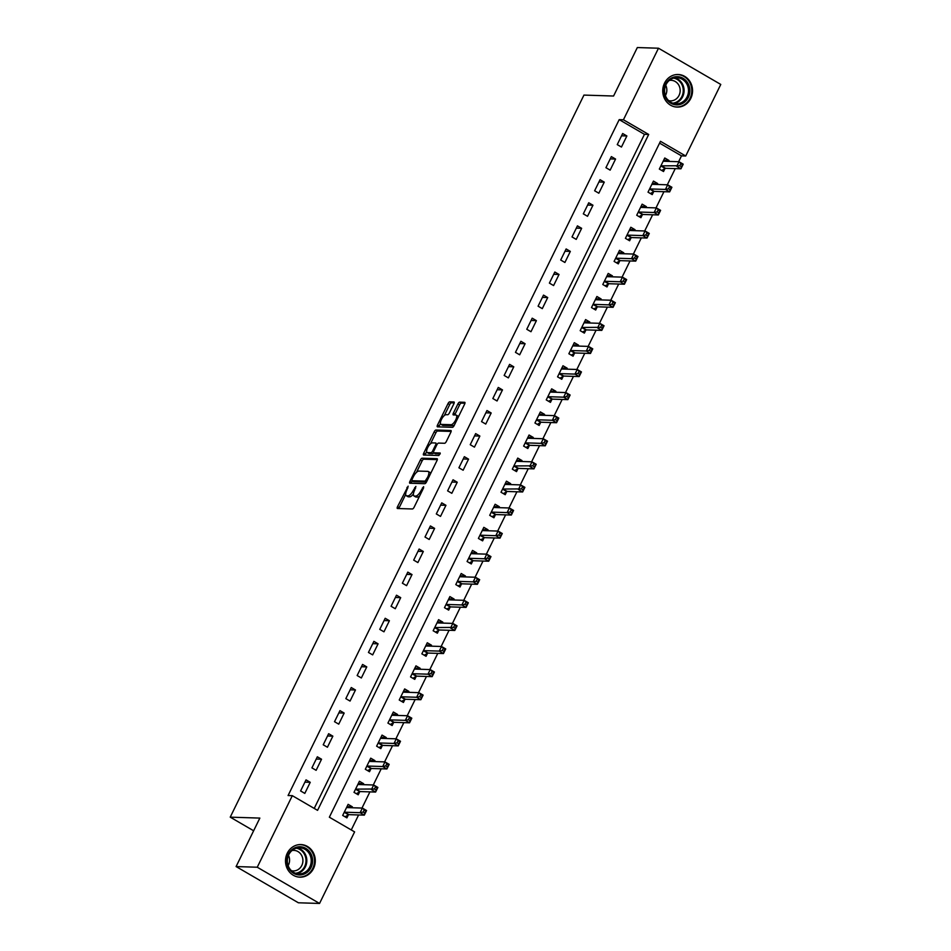 <?xml version="1.0" encoding="UTF-8"?>
<svg xmlns="http://www.w3.org/2000/svg" width="951" height="951" viewBox="0 0 951 951"><rect width="100%" height="100%" fill="white"/><g stroke="black" fill="none" stroke-linecap="round" stroke-linejoin="round"><path stroke-width="1.43" d="M408.157 486.163L397.53 506.669A2.057 0.749 -59.8 0 0 397.328 508.464A2.057 0.749 -59.8 0 0 397.47 508.512L412.425 508.975A2.057 0.749 -59.8 0 0 414.137 507.192L423.575 487.934L423.611 486.65L421.186 490.395A6.562 2.389 -59.8 0 1 415.694 496.101L414.446 496.065A6.562 2.389 -59.8 0 1 413.982 495.946A6.562 2.389 -59.8 0 1 414.624 490.181L415.884 486.401L413.459 490.145A6.562 2.389 -59.8 0 1 407.967 495.863L406.719 495.828A6.562 2.389 -59.8 0 1 406.255 495.697A6.562 2.389 -59.8 0 1 406.897 489.943L408.157 486.163M690.783 98.428A16.31 14.907 -88.2 0 1 677.136 107.094A16.31 14.907 -88.2 0 1 664.511 83.165A16.31 14.907 -88.2 0 1 678.158 74.499A16.31 14.907 -88.2 0 1 690.783 98.428M313.521 868.501A16.31 14.907 -88.2 0 1 299.874 877.167A16.31 14.907 -88.2 0 1 287.261 853.237A16.31 14.907 -88.2 0 1 300.908 844.571A16.31 14.907 -88.2 0 1 313.521 868.501M453.865 403.806A2.057 0.749 -59.8 0 0 454.067 402A2.057 0.749 -59.8 0 0 453.924 401.964L449.728 401.833A2.057 0.749 -59.8 0 0 448.004 403.616L437.531 425.014A2.057 0.749 -59.8 0 0 437.329 426.809A2.057 0.749 -59.8 0 0 437.472 426.844L452.426 427.32A2.057 0.749 -59.8 0 0 454.15 425.537L464.623 404.139A2.057 0.749 -59.8 0 0 464.825 402.344A2.057 0.749 -59.8 0 0 464.682 402.309L459.618 402.142A2.057 0.749 -59.8 0 0 457.895 403.925L453.413 413.091A2.057 0.749 -59.8 0 0 453.211 414.886A2.057 0.749 -59.8 0 0 453.354 414.921L455.862 415.005A5.492 1.997 -59.8 0 1 456.254 415.111A5.492 1.997 -59.8 0 1 455.47 420.39A5.492 1.997 -59.8 0 1 451.119 424.705L441.264 424.396A5.492 1.997 -59.8 0 1 440.884 424.289A5.492 1.997 -59.8 0 1 441.668 418.999A5.492 1.997 -59.8 0 1 446.019 414.695L447.659 414.743A2.057 0.749 -59.8 0 0 449.383 412.96L453.865 403.806M319.548 903.45L298.388 902.784L236.098 866.563L259.849 818.086L230.225 817.159L583.95 95.088L613.573 96.027L637.325 47.55L658.484 48.216L720.775 84.437L685.719 156L660.47 141.307L329.355 817.206L354.604 831.887L319.548 903.45L257.257 867.229L292.314 795.666L317.563 810.359L648.689 134.46L623.428 119.778L658.484 48.216M236.098 866.563L257.257 867.229M314.222 808.409L644.457 134.329L619.196 119.648L288.082 795.535L292.314 795.666M619.196 119.648L623.428 119.778M422.113 458.204A2.057 0.749 -59.8 0 0 420.39 459.999L409.917 481.384A2.057 0.749 -59.8 0 0 409.715 483.179A2.057 0.749 -59.8 0 0 409.857 483.227L424.812 483.69A2.057 0.749 -59.8 0 0 426.524 481.907L437.008 460.522A2.057 0.749 -59.8 0 0 437.21 458.715A2.057 0.749 -59.8 0 0 437.068 458.679L422.113 458.204L423.789 459.19A2.057 0.749 -59.8 0 0 422.078 460.973L416.502 472.35M423.718 453.199L434.203 431.802A2.057 0.749 -59.8 0 1 435.915 430.018L450.869 430.494A2.057 0.749 -59.8 0 1 451.012 430.53A2.057 0.749 -59.8 0 1 450.81 432.325L446.328 441.49A2.057 0.749 -59.8 0 1 444.616 443.273L438.542 443.083A2.057 0.749 -59.8 0 0 436.83 444.866L433.858 450.94A2.057 0.749 -59.8 0 0 433.656 452.735A2.057 0.749 -59.8 0 0 433.799 452.783L440.206 453.009L438.863 455.517L423.659 455.03A2.057 0.749 -59.8 0 1 423.516 454.994A2.057 0.749 -59.8 0 1 423.718 453.199L425.406 454.174L426.654 451.63M304.807 793.396L310.24 782.316L306.032 779.868L300.599 790.947L304.807 793.396M316.124 770.322L321.545 759.231L317.337 756.794L311.916 767.873L316.124 770.322M327.429 747.236L332.862 736.157L328.642 733.708L323.221 744.788L327.429 747.236M338.734 724.151L344.167 713.072L339.959 710.623L334.526 721.702L338.734 724.151M350.051 701.065L355.472 689.986L351.264 687.537L345.831 698.616L350.051 701.065M361.356 677.98L366.777 666.901L362.569 664.452L357.148 675.531L361.356 677.98M372.661 654.894L378.094 643.815L373.886 641.366L368.453 652.445L372.661 654.894M383.966 631.809L389.399 620.73L385.191 618.281L379.758 629.372L383.966 631.809M395.283 608.735L400.704 597.644L396.496 595.207L391.075 606.286L395.283 608.735M406.588 585.65L412.021 574.57L407.813 572.122L402.38 583.201L406.588 585.65M417.893 562.564L423.326 551.485L419.118 549.036L413.685 560.115L417.893 562.564M429.21 539.479L434.631 528.399L430.423 525.951L425.002 537.03L429.21 539.479M440.515 516.393L445.948 505.314L441.74 502.865L436.307 513.944L440.515 516.393M451.82 493.307L457.253 482.228L453.045 479.78L447.612 490.859L451.82 493.307M463.137 470.222L468.558 459.143L464.35 456.694L458.917 467.785L463.137 470.222M474.442 447.148L479.863 436.057L475.655 433.62L470.234 444.699L474.442 447.148M485.747 424.063L491.18 412.984L486.971 410.535L481.539 421.614L485.747 424.063M497.052 400.977L502.485 389.898L498.276 387.449L492.844 398.528L497.052 400.977M508.369 377.892L513.79 366.813L509.581 364.364L504.161 375.443L508.369 377.892M519.674 354.806L525.107 343.727L520.898 341.278L515.466 352.357L519.674 354.806M530.979 331.721L536.412 320.642L532.203 318.193L526.771 329.272L530.979 331.721M542.296 308.635L547.717 297.556L543.508 295.107L538.088 306.198L542.296 308.635M553.601 285.562L559.033 274.47L554.825 272.034L549.393 283.113L553.601 285.562M564.906 262.476L570.338 251.397L566.13 248.948L560.698 260.027L564.906 262.476M576.223 239.39L581.643 228.311L577.435 225.862L572.015 236.942L576.223 239.39M587.528 216.305L592.96 205.226L588.74 202.777L583.32 213.856L587.528 216.305M598.833 193.219L604.265 182.14L600.057 179.691L594.625 190.771L598.833 193.219M610.15 170.134L615.57 159.055L611.362 156.606L605.93 167.685L610.15 170.134M621.455 147.048L626.875 135.969L622.667 133.52L617.247 144.611L621.455 147.048M351.264 829.95L358.598 814.959M361.986 808.065L369.915 791.874M373.291 784.979L381.22 768.788M384.596 761.894L392.525 745.715M395.913 738.808L403.842 722.629M407.218 715.734L415.147 699.544M418.523 692.649L426.452 676.458M429.828 669.563L437.769 653.373M441.145 646.478L449.074 630.287M452.45 623.392L460.379 607.202M463.755 600.307L471.684 584.128M475.072 577.221L483.001 561.042M486.377 554.148L494.306 537.957M497.682 531.062L505.611 514.871M508.999 507.977L516.928 491.786M520.304 484.891L528.233 468.7M531.609 461.806L539.538 445.615M542.914 438.72L550.855 422.541M554.231 415.635L562.16 399.456M565.536 392.561L573.465 376.37M576.841 369.475L584.77 353.285M588.158 346.39L596.087 330.199M599.463 323.304L607.392 307.114M610.768 300.219L618.697 284.028M622.085 277.133L630.014 260.954M633.39 254.048L641.319 237.869M644.695 230.974L652.624 214.783M656.012 207.889L663.941 191.698M667.317 184.803L675.246 168.612M678.622 161.718L681.487 155.869L659.578 143.126M351.858 807.744L352.334 806.793L348.125 804.344L342.693 815.423L346.901 817.872L348.375 814.864M363.175 784.658L363.639 783.707L359.43 781.258L353.998 792.338L358.206 794.786L359.68 791.791M374.48 761.573L374.944 760.622L370.735 758.173L365.315 769.264L369.523 771.701L370.985 768.705M385.785 738.499L386.261 737.536L382.04 735.099L376.62 746.178L380.828 748.627L382.302 745.62M397.102 715.414L397.566 714.463L393.357 712.014L387.925 723.093L392.133 725.542L393.607 722.534M408.407 692.328L408.871 691.377L404.662 688.928L399.23 700.007L403.438 702.456L404.912 699.449M419.712 669.242L420.176 668.291L415.967 665.843L410.547 676.922L414.755 679.371L416.229 676.363M431.017 646.157L431.492 645.206L427.284 642.757L421.852 653.836L426.06 656.285L427.534 653.278M442.334 623.071L442.797 622.12L438.589 619.672L433.157 630.751L437.365 633.2L438.839 630.204M453.639 599.986L454.102 599.035L449.894 596.586L444.474 607.677L448.682 610.114L450.156 607.118M464.944 576.912L465.419 575.961L461.211 573.512L455.779 584.592L459.987 587.04L461.461 584.033M476.261 553.827L476.724 552.876L472.516 550.427L467.084 561.506L471.292 563.955L472.766 560.947M487.566 530.741L488.029 529.79L483.821 527.341L478.401 538.421L482.609 540.869L484.071 537.862M498.871 507.656L499.346 506.705L495.126 504.256L489.706 515.335L493.914 517.784L495.388 514.776M510.188 484.57L510.651 483.619L506.443 481.17L501.011 492.249L505.219 494.698L506.693 491.691M521.493 461.485L521.956 460.534L517.748 458.085L512.316 469.164L516.536 471.613L517.998 468.617M532.798 438.399L533.261 437.448L529.053 435.011L523.632 446.09L527.841 448.527L529.315 445.532M544.115 415.325L544.578 414.374L540.37 411.926L534.938 423.005L539.146 425.454L540.62 422.446M555.42 392.24L555.883 391.289L551.675 388.84L546.243 399.919L550.451 402.368L551.925 399.361M566.725 369.154L567.188 368.203L562.98 365.755L557.559 376.834L561.768 379.283L563.242 376.275M578.03 346.069L578.505 345.118L574.297 342.669L568.864 353.748L573.073 356.197L574.547 353.19M589.347 322.983L589.81 322.032L585.602 319.584L580.169 330.663L584.378 333.112L585.852 330.104M600.652 299.898L601.115 298.947L596.907 296.498L591.486 307.577L595.695 310.026L597.157 307.03M611.957 276.812L612.432 275.861L608.224 273.424L602.791 284.504L607 286.94L608.474 283.945M623.274 253.739L623.737 252.788L619.529 250.339L614.096 261.418L618.305 263.867L619.779 260.859M634.579 230.653L635.042 229.702L630.834 227.253L625.413 238.332L629.621 240.781L631.084 237.774M645.884 207.568L646.359 206.617L642.139 204.168L636.718 215.247L640.926 217.696L642.4 214.688M657.2 184.482L657.664 183.531L653.456 181.082L648.023 192.161L652.231 194.61L653.706 191.603M668.505 161.397L668.969 160.446L664.761 157.997L659.328 169.076L663.536 171.525L665.011 168.529M230.225 817.159L253.632 830.77M681.487 155.869L685.719 156M644.457 134.329L648.689 134.46M352.334 806.793L347.804 806.65M363.639 783.707L359.109 783.565M374.944 760.622L370.415 760.479M386.261 737.536L381.731 737.394M397.566 714.463L393.036 714.32M408.871 691.377L404.341 691.234M420.176 668.291L415.658 668.149M431.492 645.206L426.963 645.063M442.797 622.12L438.268 621.978M454.102 599.035L449.585 598.892M465.419 575.961L460.89 575.819M476.724 552.876L472.195 552.733M488.029 529.79L483.5 529.648M499.346 506.705L494.817 506.562M510.651 483.619L506.122 483.477M521.956 460.534L517.427 460.391M533.261 437.448L528.744 437.305M544.578 414.374L540.049 414.232M555.883 391.289L551.354 391.146M567.188 368.203L562.671 368.061M578.505 345.118L573.976 344.975M589.81 322.032L585.281 321.89M601.115 298.947L596.586 298.804M612.432 275.861L607.903 275.719M623.737 252.788L619.208 252.645M635.042 229.702L630.513 229.56M646.359 206.617L641.83 206.474M657.664 183.531L653.135 183.388M668.969 160.446L664.44 160.303M310.24 782.316L304.914 782.15M321.545 759.231L316.219 759.064M332.862 736.157L327.536 735.979M344.167 713.072L338.841 712.905M355.472 689.986L350.146 689.82M366.777 666.901L361.451 666.734M378.094 643.815L372.768 643.649M389.399 620.73L384.073 620.563M400.704 597.644L395.378 597.478M412.021 574.57L406.695 574.392M423.326 551.485L418 551.318M434.631 528.399L429.305 528.233M445.948 505.314L440.622 505.147M457.253 482.228L451.927 482.062M468.558 459.143L463.232 458.976M479.863 436.057L474.537 435.891M491.18 412.984L485.854 412.817M502.485 389.898L497.159 389.732M513.79 366.813L508.464 366.646M525.107 343.727L519.781 343.561M536.412 320.642L531.086 320.475M547.717 297.556L542.391 297.39M559.033 274.47L553.708 274.304M570.338 251.397L565.013 251.23M581.643 228.311L576.318 228.145M592.96 205.226L587.635 205.059M604.265 182.14L598.94 181.974M615.57 159.055L610.245 158.888M626.875 135.969L621.55 135.803M406.255 495.697L407.943 496.684A6.562 2.389 -59.8 0 0 408.407 496.802L406.719 495.828M413.423 493.949A6.562 2.389 -59.8 0 1 409.643 496.838L408.407 496.802M413.982 495.946L415.67 496.921A6.562 2.389 -59.8 0 0 416.134 497.04L414.446 496.065M419.712 495.816A6.562 2.389 -59.8 0 1 417.37 497.088L416.134 497.04M405.673 494.449L399.206 507.644A2.057 0.749 -59.8 0 0 398.873 508.547M437.341 459.618L423.789 459.19M412.306 480.909L411.593 482.359A2.057 0.749 -59.8 0 0 411.26 483.263M412.056 479.423L412.009 480.719L425.133 481.123L427.629 477.247A6.562 2.389 -59.8 0 0 428.271 471.482A6.562 2.389 -59.8 0 0 427.807 471.363L418.844 471.078A6.562 2.389 -59.8 0 0 413.34 476.796L412.056 479.423M413.519 481.586L412.009 480.719M426.428 482.098L413.697 481.693M430.541 473.717A6.562 2.389 -59.8 0 0 429.959 472.469L428.271 471.482M430.506 443.748L435.879 432.788L434.203 431.802M451.143 431.421L437.603 431.005A2.057 0.749 -59.8 0 0 435.879 432.788M435.237 453.615A2.057 0.749 -59.8 0 0 435.332 453.722A2.057 0.749 -59.8 0 0 435.475 453.758L440.218 453.9M432.253 442.881A5.492 1.997 -59.8 0 0 427.891 447.196A5.492 1.997 -59.8 0 0 427.118 452.474A5.492 1.997 -59.8 0 0 427.498 452.581L430.969 452.688A2.057 0.749 -59.8 0 0 432.693 450.905L435.665 444.83A2.057 0.749 -59.8 0 0 435.867 443.035A2.057 0.749 -59.8 0 0 435.724 442.988L432.253 442.881M427.118 452.474L428.806 453.449A5.492 1.997 -59.8 0 0 429.186 453.556L427.498 452.581M435.475 453.758L433.799 452.783A2.057 0.749 -59.8 0 1 432.657 453.663L429.186 453.556M425.406 454.174A2.057 0.749 -59.8 0 0 425.073 455.077M440.884 424.289L442.572 425.263A5.492 1.997 -59.8 0 0 442.952 425.37L441.264 424.396M454.471 424.871A5.492 1.997 -59.8 0 1 452.795 425.679L442.952 425.37M458.394 416.871A5.492 1.997 -59.8 0 0 457.93 416.086L456.254 415.111M464.956 403.236L461.294 403.129A2.057 0.749 -59.8 0 0 459.583 404.912L455.089 414.065A2.057 0.749 -59.8 0 0 454.756 414.969M440.432 423.504L439.207 425.989A2.057 0.749 -59.8 0 0 438.886 426.892M454.198 402.903L451.416 402.808A2.057 0.749 -59.8 0 0 449.692 404.603L444.355 415.504M347.174 806.282L349.528 807.672M364.055 810.228L363.139 812.071L364.827 813.057L365.731 811.203L362.367 808.077L366.575 810.525L364.316 815.138L360.108 812.689L362.367 808.077L346.96 807.589A2.092 0.761 120.2 0 1 346.818 807.554A2.092 0.761 120.2 0 1 346.711 807.447L346.651 807.351M345.082 816.814L348.53 814.781A2.092 0.761 120.2 0 1 348.91 814.65L364.316 815.138L364.827 813.057M344.167 812.427L344.321 812.332A2.092 0.761 120.2 0 1 344.702 812.213L360.108 812.689L363.139 812.071M366.575 810.525L365.731 811.203M358.479 783.196L360.833 784.587M375.36 787.143L374.456 788.997L376.132 789.972L377.036 788.129L373.672 784.991L377.88 787.44L375.621 792.052L371.413 789.603L373.672 784.991L358.265 784.504A2.092 0.761 120.2 0 1 358.123 784.468A2.092 0.761 120.2 0 1 358.016 784.361L357.956 784.266M356.387 793.728L359.835 791.696A2.092 0.761 120.2 0 1 360.215 791.577L375.621 792.052L376.132 789.972M355.472 789.342L355.626 789.247A2.092 0.761 120.2 0 1 356.007 789.128L374.456 788.997M377.88 787.44L377.036 788.129M369.784 760.111L372.138 761.501M386.665 764.057L385.761 765.912L387.449 766.886L388.353 765.044L384.977 761.906L389.185 764.354L386.926 768.967L382.718 766.53L384.977 761.906L369.582 761.418A2.092 0.761 120.2 0 1 369.428 761.382A2.092 0.761 120.2 0 1 369.321 761.275L369.261 761.18M367.704 770.655L371.14 768.61A2.092 0.761 120.2 0 1 371.52 768.491L386.926 768.967L387.449 766.886M366.777 766.256L366.931 766.161A2.092 0.761 120.2 0 1 367.312 766.042L382.718 766.53L385.761 765.912M389.185 764.354L388.353 765.044M381.101 737.037L383.431 738.392M397.97 740.984L397.066 742.826L398.754 743.801L399.658 741.958L396.294 738.82L400.502 741.269L398.243 745.893L394.023 743.444L396.294 738.82L380.887 738.345A2.092 0.761 120.2 0 1 380.745 738.297A2.092 0.761 120.2 0 1 380.638 738.202L380.578 738.095M379.009 747.569L382.457 745.525A2.092 0.761 120.2 0 1 382.837 745.406L398.243 745.893L398.754 743.801M378.094 743.171L378.248 743.076A2.092 0.761 120.2 0 1 378.629 742.957L394.023 743.444L397.066 742.826M400.502 741.269L399.658 741.958M392.406 713.951L394.76 715.342M409.287 717.898L408.383 719.741L410.059 720.715L410.963 718.873L407.599 715.746L411.807 718.183L409.548 722.808L405.34 720.359L407.599 715.746L392.192 715.259A2.092 0.761 120.2 0 1 392.05 715.211A2.092 0.761 120.2 0 1 391.943 715.116L391.883 715.009M390.314 724.484L393.762 722.439A2.092 0.761 120.2 0 1 394.142 722.32L409.548 722.808L410.059 720.715M389.399 720.085L389.553 719.99A2.092 0.761 120.2 0 1 389.934 719.871L405.34 720.359L408.383 719.741M411.807 718.183L410.963 718.873M310.68 853.356A14.11 12.898 -88.2 0 1 306.507 872.804A14.11 12.898 -88.2 0 1 288.747 868.346A14.11 12.898 -88.2 0 1 292.92 848.898A14.11 12.898 -88.2 0 1 310.68 853.356M289.128 867.776A13.064 11.947 91.8 0 0 298.876 873.898A13.064 11.947 91.8 0 0 309.622 867.324A13.064 11.947 91.8 0 0 309.444 853.903A13.064 11.947 91.8 0 0 299.696 847.781A13.064 11.947 91.8 0 0 288.961 854.343A13.064 11.947 91.8 0 0 289.128 867.776M288.474 855.353A10.283 9.403 -88.2 0 1 288.153 865.624M292.028 850.503A10.283 9.403 -88.2 0 1 293.835 850.372A10.283 9.403 -88.2 0 1 301.503 855.187A10.283 9.403 -88.2 0 1 301.645 865.767A10.283 9.403 -88.2 0 1 293.181 870.938A10.283 9.403 -88.2 0 1 291.398 870.688M297.449 876.87A16.203 14.812 91.8 0 0 299.208 877.036A16.203 14.812 91.8 0 0 312.522 868.893A16.203 14.812 91.8 0 0 312.308 852.251A16.203 14.812 91.8 0 0 300.219 844.654A16.203 14.812 91.8 0 0 298.459 844.714M665.605 84.163A14.11 12.898 -88.2 0 1 683.08 78.303A14.11 12.898 -88.2 0 1 688.334 97.382A14.11 12.898 -88.2 0 1 670.859 103.243A14.11 12.898 -88.2 0 1 665.605 84.163M687.074 96.883A13.064 11.947 91.8 0 0 676.957 77.709A13.064 11.947 91.8 0 0 666.021 84.639A13.064 11.947 91.8 0 0 676.137 103.814A13.064 11.947 91.8 0 0 687.074 96.883M665.736 85.281A10.283 9.403 -88.2 0 1 665.712 94.981A10.283 9.403 -88.2 0 1 665.403 95.552M669.29 80.431A10.283 9.403 -88.2 0 1 671.085 80.3A10.283 9.403 -88.2 0 1 679.05 95.397A10.283 9.403 -88.2 0 1 670.443 100.865A10.283 9.403 -88.2 0 1 668.648 100.616M674.711 106.797A16.203 14.812 91.8 0 0 676.458 106.964A16.203 14.812 91.8 0 0 690.022 98.357A16.203 14.812 91.8 0 0 677.481 74.582A16.203 14.812 91.8 0 0 675.721 74.642M403.711 690.866L406.065 692.257M420.592 694.812L419.688 696.655L421.376 697.642L422.28 695.787L418.904 692.661L423.112 695.11L420.853 699.722L416.645 697.273L418.904 692.661L403.497 692.173A2.092 0.761 120.2 0 1 403.355 692.138A2.092 0.761 120.2 0 1 403.248 692.031L403.188 691.936M401.631 701.398L405.067 699.365A2.092 0.761 120.2 0 1 405.447 699.235L420.853 699.722L421.376 697.642M400.704 697L400.858 696.917A2.092 0.761 120.2 0 1 401.239 696.786L416.645 697.273L419.688 696.655M423.112 695.11L422.28 695.787M415.016 667.78L417.358 669.135M431.897 671.727L430.993 673.57L432.681 674.556L433.585 672.702L430.221 669.575L434.429 672.024L432.158 676.637L427.95 674.188L430.221 669.575L414.814 669.088A2.092 0.761 120.2 0 1 414.66 669.052A2.092 0.761 120.2 0 1 414.565 668.945L414.505 668.85M412.936 678.313L416.372 676.28A2.092 0.761 120.2 0 1 416.764 676.149L432.158 676.637L432.681 674.556M412.021 673.914L412.163 673.831A2.092 0.761 120.2 0 1 412.556 673.7L427.95 674.188L430.993 673.57M434.429 672.024L433.585 672.702M426.333 644.695L428.687 646.086M443.214 648.641L442.31 650.484L443.986 651.471L444.89 649.628L441.526 646.49L445.734 648.939L443.475 653.551L439.267 651.102L441.526 646.49L426.119 646.002A2.092 0.761 120.2 0 1 425.977 645.967A2.092 0.761 120.2 0 1 425.87 645.86L425.81 645.765M424.241 655.227L427.688 653.194A2.092 0.761 120.2 0 1 428.069 653.064L443.475 653.551L443.986 651.471M423.326 650.841L423.48 650.746A2.092 0.761 120.2 0 1 423.861 650.627L439.267 651.102L442.31 650.484M445.734 648.939L444.89 649.628M437.638 621.609L439.992 623M454.519 625.556L453.615 627.41L455.291 628.385L456.207 626.543L452.831 623.404L457.039 625.853L454.78 630.465L450.572 628.017L452.831 623.404L437.424 622.917A2.092 0.761 120.2 0 1 437.282 622.881A2.092 0.761 120.2 0 1 437.175 622.774L437.115 622.679M435.546 632.142L438.993 630.109A2.092 0.761 120.2 0 1 439.374 629.99L454.78 630.465L455.291 628.385M434.631 627.755L434.785 627.66A2.092 0.761 120.2 0 1 435.166 627.541L453.615 627.41M457.039 625.853L456.207 626.543M448.943 598.524L451.285 599.891M465.824 602.47L464.92 604.325L466.608 605.3L467.512 603.457L464.147 600.319L468.356 602.768L466.085 607.392L461.877 604.943L464.147 600.319L448.741 599.831A2.092 0.761 120.2 0 1 448.587 599.796A2.092 0.761 120.2 0 1 448.492 599.689L448.42 599.594M446.863 609.068L450.298 607.023A2.092 0.761 120.2 0 1 450.679 606.904L466.085 607.392L466.608 605.3M445.936 604.67L446.09 604.574A2.092 0.761 120.2 0 1 446.471 604.456L461.877 604.943L464.92 604.325M468.356 602.768L467.512 603.457M460.26 575.45L462.614 576.829M477.14 579.397L476.225 581.239L477.913 582.214L478.817 580.372L475.452 577.233L479.661 579.682L477.402 584.306L473.194 581.857L475.452 577.233L460.046 576.758A2.092 0.761 120.2 0 1 459.904 576.71A2.092 0.761 120.2 0 1 459.797 576.615L459.737 576.508M458.168 585.982L461.615 583.938A2.092 0.761 120.2 0 1 461.996 583.819L477.402 584.306L477.913 582.214M457.253 581.584L457.407 581.489A2.092 0.761 120.2 0 1 457.788 581.37L473.194 581.857L476.225 581.239M479.661 579.682L478.817 580.372M471.565 552.365L473.919 553.755M488.445 556.311L487.542 558.154L489.218 559.129L490.134 557.286L486.757 554.16L490.966 556.597L488.707 561.221L484.499 558.772L486.757 554.16L471.351 553.672A2.092 0.761 120.2 0 1 471.209 553.625A2.092 0.761 120.2 0 1 471.102 553.53L471.042 553.423M469.473 562.897L472.92 560.852A2.092 0.761 120.2 0 1 473.301 560.733L488.707 561.221L489.218 559.129M468.558 558.499L468.712 558.415A2.092 0.761 120.2 0 1 469.093 558.285L484.499 558.772L487.542 558.154M490.966 556.597L490.134 557.286M482.87 529.279L485.224 530.67M499.75 533.226L498.847 535.068L500.535 536.055L501.439 534.2L498.062 531.074L502.283 533.523L500.012 538.135L495.804 535.686L498.062 531.074L482.668 530.587A2.092 0.761 120.2 0 1 482.514 530.551A2.092 0.761 120.2 0 1 482.419 530.444L482.347 530.349M480.79 539.811L484.225 537.779A2.092 0.761 120.2 0 1 484.606 537.648L500.012 538.135L500.535 536.055M479.863 535.413L480.017 535.33A2.092 0.761 120.2 0 1 480.398 535.199L495.804 535.686L498.847 535.068M502.283 533.523L501.439 534.2M494.187 506.194L496.541 507.584M511.056 510.14L510.152 511.983L511.84 512.969L512.744 511.115L509.379 507.989L513.588 510.437L511.329 515.05L507.121 512.601L509.379 507.989L493.973 507.501A2.092 0.761 120.2 0 1 493.831 507.465A2.092 0.761 120.2 0 1 493.724 507.358L493.664 507.263M492.095 516.726L495.542 514.693A2.092 0.761 120.2 0 1 495.923 514.562L511.329 515.05L511.84 512.969M491.18 512.327L491.334 512.244A2.092 0.761 120.2 0 1 491.715 512.114L507.121 512.601L510.152 511.983M513.588 510.437L512.744 511.115M505.492 483.108L507.822 484.463M522.372 487.055L521.469 488.909L523.145 489.884L524.049 488.041L520.684 484.903L524.893 487.352L522.634 491.964L518.426 489.515L520.684 484.903L505.278 484.416A2.092 0.761 120.2 0 1 505.136 484.38A2.092 0.761 120.2 0 1 505.029 484.273L504.969 484.178M503.4 493.64L506.847 491.608A2.092 0.761 120.2 0 1 507.228 491.477L522.634 491.964L523.145 489.884M502.485 489.254L502.639 489.159A2.092 0.761 120.2 0 1 503.02 489.04L521.469 488.909M524.893 487.352L524.049 488.041M516.797 460.022L519.139 461.39M533.677 463.969L532.774 465.824L534.462 466.798L535.365 464.956L531.989 461.817L536.198 464.266L533.939 468.879L529.731 466.43L531.989 461.817L516.595 461.33A2.092 0.761 120.2 0 1 516.441 461.294A2.092 0.761 120.2 0 1 516.334 461.187L516.274 461.092M514.717 470.555L518.152 468.522A2.092 0.761 120.2 0 1 518.533 468.403L533.939 468.879L534.462 466.798M513.79 466.168L513.944 466.073A2.092 0.761 120.2 0 1 514.325 465.954L532.774 465.824M536.198 464.266L535.365 464.956M528.114 436.949L530.468 438.328M544.982 440.884L544.079 442.738L545.767 443.713L546.67 441.87L543.306 438.732L547.514 441.181L545.256 445.805L541.036 443.356L543.306 438.732L527.9 438.245A2.092 0.761 120.2 0 1 527.757 438.209A2.092 0.761 120.2 0 1 527.65 438.102L527.591 438.007M526.022 447.481L529.469 445.437A2.092 0.761 120.2 0 1 529.85 445.318L545.256 445.805L545.767 443.713M525.107 443.083L525.249 442.988A2.092 0.761 120.2 0 1 525.641 442.869L541.036 443.356L544.079 442.738M547.514 441.181L546.67 441.87M539.419 413.863L541.749 415.218M556.299 417.81L555.396 419.653L557.072 420.627L557.975 418.785L554.611 415.646L558.819 418.095L556.561 422.72L552.353 420.271L554.611 415.646L539.205 415.171A2.092 0.761 120.2 0 1 539.062 415.123A2.092 0.761 120.2 0 1 538.955 415.028L538.896 414.921M537.327 424.396L540.774 422.351A2.092 0.761 120.2 0 1 541.155 422.232L556.561 422.72L557.072 420.627M536.412 419.997L536.566 419.902A2.092 0.761 120.2 0 1 536.946 419.783L552.353 420.271L555.396 419.653M558.819 418.095L557.975 418.785M550.724 390.778L553.078 392.169M567.604 394.724L566.701 396.567L568.389 397.542L569.292 395.699L565.916 392.573L570.125 395.01L567.866 399.634L563.658 397.185L565.916 392.573L550.51 392.085A2.092 0.761 120.2 0 1 550.367 392.038A2.092 0.761 120.2 0 1 550.26 391.943L550.201 391.848M548.644 401.31L552.079 399.265A2.092 0.761 120.2 0 1 552.46 399.147L567.866 399.634L568.389 397.542M547.717 396.912L547.871 396.829A2.092 0.761 120.2 0 1 548.251 396.698L563.658 397.185L566.701 396.567M570.125 395.01L569.292 395.699M562.029 367.692L564.395 369.083M578.909 371.639L578.006 373.481L579.694 374.468L580.597 372.614L577.233 369.487L581.441 371.936L579.171 376.548L574.963 374.1L577.233 369.487L561.827 369A2.092 0.761 120.2 0 1 561.672 368.964A2.092 0.761 120.2 0 1 561.577 368.857L561.518 368.762M559.949 378.225L563.384 376.192A2.092 0.761 120.2 0 1 563.777 376.061L579.171 376.548L579.694 374.468M559.022 373.826L559.176 373.743A2.092 0.761 120.2 0 1 559.557 373.612L574.963 374.1L578.006 373.481M581.441 371.936L580.597 372.614M573.346 344.607L575.7 345.998M590.226 348.553L589.323 350.396L590.999 351.383L591.902 349.528L588.538 346.402L592.746 348.851L590.488 353.463L586.28 351.014L588.538 346.402L573.132 345.914A2.092 0.761 120.2 0 1 572.989 345.879A2.092 0.761 120.2 0 1 572.882 345.772L572.823 345.677M571.254 355.139L574.701 353.106A2.092 0.761 120.2 0 1 575.082 352.976L590.488 353.463L590.999 351.383M570.338 350.741L570.493 350.657A2.092 0.761 120.2 0 1 570.873 350.527L586.28 351.014L589.323 350.396M592.746 348.851L591.902 349.528M584.651 321.521L587.005 322.912M601.531 325.468L600.628 327.322L602.304 328.297L603.219 326.455L599.843 323.316L604.051 325.765L601.793 330.377L597.585 327.929L599.843 323.316L584.437 322.829A2.092 0.761 120.2 0 1 584.294 322.793A2.092 0.761 120.2 0 1 584.187 322.686L584.128 322.591M582.559 332.054L586.006 330.021A2.092 0.761 120.2 0 1 586.387 329.89L601.793 330.377L602.304 328.297M581.643 327.667L581.798 327.572A2.092 0.761 120.2 0 1 582.178 327.453L600.628 327.322M604.051 325.765L603.219 326.455M595.956 298.436L598.298 299.803M612.836 302.382L611.933 304.237L613.621 305.212L614.524 303.369L611.16 300.231L615.368 302.68L613.098 307.292L608.89 304.855L611.16 300.231L595.754 299.743A2.092 0.761 120.2 0 1 595.599 299.708A2.092 0.761 120.2 0 1 595.504 299.601L595.433 299.506M593.876 308.968L597.311 306.935A2.092 0.761 120.2 0 1 597.692 306.816L613.098 307.292L613.621 305.212M592.948 304.582L593.103 304.486A2.092 0.761 120.2 0 1 593.483 304.368L608.89 304.855L611.933 304.237M615.368 302.68L614.524 303.369M607.273 275.362L609.627 276.741M624.153 279.297L623.238 281.151L624.926 282.126L625.829 280.283L622.465 277.145L626.673 279.594L624.415 284.218L620.207 281.769L622.465 277.145L607.059 276.67A2.092 0.761 120.2 0 1 606.916 276.622A2.092 0.761 120.2 0 1 606.809 276.515L606.75 276.42M605.181 285.894L608.628 283.85A2.092 0.761 120.2 0 1 609.009 283.731L624.415 284.218L624.926 282.126M604.265 281.496L604.42 281.401A2.092 0.761 120.2 0 1 604.8 281.282L620.207 281.769L623.238 281.151M626.673 279.594L625.829 280.283M618.578 252.277L620.932 253.655M635.458 256.223L634.555 258.066L636.231 259.041L637.134 257.198L633.77 254.06L637.978 256.508L635.72 261.133L631.512 258.684L633.77 254.06L618.364 253.584A2.092 0.761 120.2 0 1 618.221 253.537A2.092 0.761 120.2 0 1 618.114 253.441L618.055 253.335M616.486 262.809L619.933 260.764A2.092 0.761 120.2 0 1 620.314 260.645L635.72 261.133L636.231 259.041M615.57 258.41L615.725 258.315A2.092 0.761 120.2 0 1 616.105 258.196L631.512 258.684L634.555 258.066M637.978 256.508L637.134 257.198M629.883 229.191L632.225 230.546M646.763 233.138L645.86 234.98L647.548 235.955L648.451 234.112L645.075 230.986L649.295 233.423L647.025 238.047L642.817 235.598L645.075 230.986L629.681 230.499A2.092 0.761 120.2 0 1 629.526 230.451A2.092 0.761 120.2 0 1 629.419 230.356L629.36 230.261M627.803 239.723L631.238 237.679A2.092 0.761 120.2 0 1 631.619 237.56L647.025 238.047L647.548 235.955M626.875 235.325L627.03 235.242A2.092 0.761 120.2 0 1 627.41 235.111L642.817 235.598L645.86 234.98M649.295 233.423L648.451 234.112M641.2 206.105L643.554 207.496M658.068 210.052L657.165 211.895L658.853 212.881L659.756 211.027L656.392 207.9L660.6 210.349L658.342 214.962L654.122 212.513L656.392 207.9L640.986 207.413A2.092 0.761 120.2 0 1 640.843 207.377A2.092 0.761 120.2 0 1 640.736 207.27L640.677 207.175M639.108 216.638L642.555 214.605A2.092 0.761 120.2 0 1 642.935 214.474L658.342 214.962L658.853 212.881M638.192 212.239L638.347 212.156A2.092 0.761 120.2 0 1 638.727 212.025L654.122 212.513L657.165 211.895M660.6 210.349L659.756 211.027M652.505 183.02L654.859 184.411M669.385 186.967L668.482 188.809L670.158 189.796L671.061 187.941L667.697 184.815L671.905 187.264L669.647 191.876L665.438 189.427L667.697 184.815L652.291 184.328A2.092 0.761 120.2 0 1 652.148 184.292A2.092 0.761 120.2 0 1 652.041 184.185L651.982 184.09M650.413 193.552L653.86 191.52A2.092 0.761 120.2 0 1 654.24 191.389L669.647 191.876L670.158 189.796M649.497 189.154L649.652 189.071A2.092 0.761 120.2 0 1 650.032 188.94L665.438 189.427L668.482 188.809M671.905 187.264L671.061 187.941M663.81 159.934L666.152 161.301M680.69 163.881L679.787 165.736L681.475 166.71L682.378 164.868L679.002 161.729L683.21 164.178L680.952 168.791L676.743 166.342L679.002 161.729L663.596 161.242A2.092 0.761 120.2 0 1 663.453 161.206A2.092 0.761 120.2 0 1 663.346 161.099L663.287 161.004M661.73 170.467L665.165 168.434A2.092 0.761 120.2 0 1 665.545 168.303L680.952 168.791L681.475 166.71M660.802 166.08L660.957 165.985A2.092 0.761 120.2 0 1 661.337 165.866L679.787 165.736M683.21 164.178L682.378 164.868M407.884 487.946L406.957 487.411M423.326 488.434L422.41 487.899M415.611 488.184L414.684 487.649M409.643 496.838L407.967 495.863M414.386 490.68L413.459 490.145M417.37 497.088L415.694 496.101M422.113 490.918L421.186 490.395M399.206 507.644L397.53 506.669M411.593 482.359L409.917 481.384M422.078 460.973L420.39 459.999M426.512 481.931L425.133 481.123M427.261 480.41L426.345 479.875M428.544 477.782L427.629 477.247M437.603 431.005L435.915 430.018M432.657 453.663L430.969 452.688M433.632 451.452L432.693 450.905M436.58 445.365L435.665 444.83M452.795 425.679L451.119 424.705M455.089 414.065L453.413 413.091M459.583 404.912L457.895 403.925M461.294 403.129L459.618 402.142M439.207 425.989L437.531 425.014M449.692 404.603L448.004 403.616M451.416 402.808L449.728 401.833M348.53 814.781L344.321 812.332M348.91 814.65L344.702 812.213M359.835 791.696L355.626 789.247M360.215 791.577L356.007 789.128M371.14 768.61L366.931 766.161M371.52 768.491L367.312 766.042M382.457 745.525L378.248 743.076M382.837 745.406L378.629 742.957M393.762 722.439L389.553 719.99M394.142 722.32L389.934 719.871M297.485 847.935A13.064 11.947 -88.2 0 1 305.033 853.76A13.064 11.947 -88.2 0 1 296.676 873.6M295.523 873.256A12.636 11.555 91.8 0 0 304.284 853.974A12.636 11.555 91.8 0 0 296.32 848.197M674.746 77.863A13.064 11.947 -88.2 0 1 682.663 96.74A13.064 11.947 -88.2 0 1 673.938 103.528M672.785 103.183A12.636 11.555 91.8 0 0 681.891 96.526A12.636 11.555 91.8 0 0 673.57 78.125M405.067 699.365L400.858 696.917M405.447 699.235L401.239 696.786M416.372 676.28L412.163 673.831M416.764 676.149L412.556 673.7M427.688 653.194L423.48 650.746M428.069 653.064L423.861 650.627M438.993 630.109L434.785 627.66M439.374 629.99L435.166 627.541M450.298 607.023L446.09 604.574M450.679 606.904L446.471 604.456M461.615 583.938L457.407 581.489M461.996 583.819L457.788 581.37M472.92 560.852L468.712 558.415M473.301 560.733L469.093 558.285M484.225 537.779L480.017 535.33M484.606 537.648L480.398 535.199M495.542 514.693L491.334 512.244M495.923 514.562L491.715 512.114M506.847 491.608L502.639 489.159M507.228 491.477L503.02 489.04M518.152 468.522L513.944 466.073M518.533 468.403L514.325 465.954M529.469 445.437L525.249 442.988M529.85 445.318L525.641 442.869M540.774 422.351L536.566 419.902M541.155 422.232L536.946 419.783M552.079 399.265L547.871 396.829M552.46 399.147L548.251 396.698M563.384 376.192L559.176 373.743M563.777 376.061L559.557 373.612M574.701 353.106L570.493 350.657M575.082 352.976L570.873 350.527M586.006 330.021L581.798 327.572M586.387 329.89L582.178 327.453M597.311 306.935L593.103 304.486M597.692 306.816L593.483 304.368M608.628 283.85L604.42 281.401M609.009 283.731L604.8 281.282M619.933 260.764L615.725 258.315M620.314 260.645L616.105 258.196M631.238 237.679L627.03 235.242M631.619 237.56L627.41 235.111M642.555 214.605L638.347 212.156M642.935 214.474L638.727 212.025M653.86 191.52L649.652 189.071M654.24 191.389L650.032 188.94M665.165 168.434L660.957 165.985M665.545 168.303L661.337 165.866M413.59 481.67L411.914 480.683M435.332 453.722L433.656 452.735M300.219 844.654L299.22 844.631M299.208 877.036L298.198 877.012M676.458 106.964L675.448 106.94M677.481 74.582L676.47 74.547"/></g></svg>
